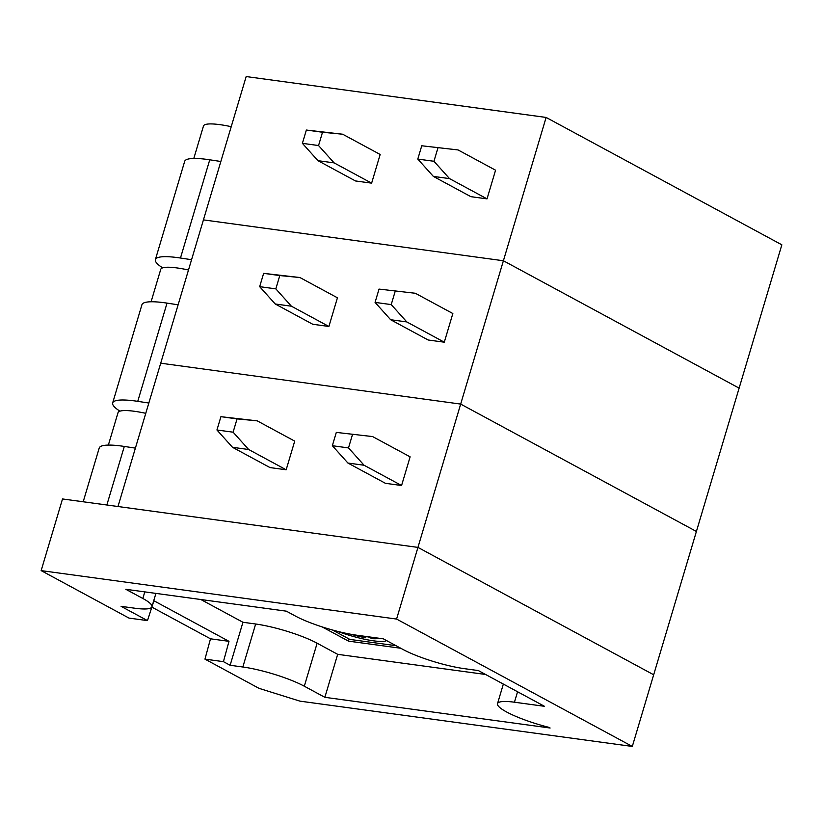 <?xml version="1.0" encoding="UTF-8"?>
<svg xmlns="http://www.w3.org/2000/svg" width="823" height="823" viewBox="0 0 823 823"><rect width="100%" height="100%" fill="white"/><g stroke="black" fill="none" stroke-linecap="round" stroke-linejoin="round"><path stroke-width="1.23" d="M739.126 388.137L781.85 244.822L546.122 117.442L503.398 260.757L739.126 388.137L696.402 531.463L460.674 404.083L503.398 260.757L739.126 388.137M191.564 259.708L180.474 258.021A60.933 10.977 -163.4 0 0 155.393 259.595A60.933 10.977 -163.4 0 0 162.656 267.856M155.393 259.595L184.671 161.38A60.933 10.977 16.6 0 1 209.752 159.806L180.474 258.021M546.122 117.442L246.17 76.56L203.435 219.885L503.398 260.757L203.435 219.885L160.711 363.2L460.674 404.083L696.402 531.463L653.678 674.778L417.95 547.398L460.674 404.083L160.711 363.2L117.987 506.515L417.95 547.398L653.678 674.778L632.311 746.44L299.953 701.145L259.019 688.347L204.958 659.13L223.434 661.651L228.989 641.333L153.911 600.759L147.482 620.604L129.005 618.094L41.15 570.617L396.583 619.061L632.311 746.44M220.842 161.493L209.752 159.806M231.222 126.68A44.175 7.963 -163.4 0 0 203.466 126.042L193.806 158.458M342.666 134.221L380.164 154.477L371.626 183.148L334.117 162.882L318.552 145.548L322.513 132.246L342.666 134.221L306.362 130.044L302.391 143.346L317.966 160.68L355.464 180.947L371.626 183.148M317.966 160.68L334.117 162.882M433.361 176.41L470.869 196.666L487.021 198.868L449.523 178.612L433.361 176.41L417.796 159.076L421.757 145.774L458.061 149.94L421.757 145.774M487.021 198.868L495.569 170.207L458.061 149.94M417.796 159.076L433.947 161.277L437.918 147.975M433.947 161.277L449.523 178.612M306.362 130.044L322.513 132.246M302.391 143.346L318.552 145.548M148.84 403.033L137.75 401.346A60.933 10.977 -163.4 0 0 112.669 402.92A60.933 10.977 -163.4 0 0 119.932 411.171M112.669 402.92L141.947 304.695A60.933 10.977 16.6 0 1 167.028 303.121L137.75 401.346M178.118 304.808L167.028 303.121M188.498 269.995A44.175 7.963 -163.4 0 0 160.742 269.358L151.082 301.774M299.942 277.536L337.44 297.803L328.891 326.464L291.393 306.197L275.828 288.863L279.789 275.561L299.942 277.536L263.638 273.359L259.667 286.661L275.242 303.996L312.74 324.262L328.891 326.464M275.242 303.996L291.393 306.197M390.637 319.725L428.145 339.992L444.297 342.193L406.799 321.927L390.637 319.725L375.072 302.391L379.033 289.089L415.337 293.266L379.033 289.089M444.297 342.193L452.845 313.532L415.337 293.266M375.072 302.391L391.223 304.592L395.194 291.291M391.223 304.592L406.799 321.927M263.638 273.359L279.789 275.561M259.667 286.661L275.828 288.863M83.195 501.773L99.223 448.01A60.933 10.977 16.6 0 1 124.304 446.436L106.846 505.003M135.394 448.124L124.304 446.436M145.774 413.321A44.175 7.963 -163.4 0 0 118.018 412.673L108.358 445.089M257.218 420.851L294.716 441.118L286.167 469.779L248.669 449.512L233.104 432.188L237.065 418.886L257.218 420.851L220.914 416.685L216.943 429.987L232.508 447.311L270.016 467.577L286.167 469.779M232.508 447.311L248.669 449.512M347.913 463.04L385.411 483.307L401.573 485.508L364.075 465.242L347.913 463.04L332.348 445.716L336.309 432.404L372.613 436.581L336.309 432.404M401.573 485.508L410.121 456.847L372.613 436.581M332.348 445.716L348.499 447.918L352.47 434.616M348.499 447.918L364.075 465.242M220.914 416.685L237.065 418.886M216.943 429.987L233.104 432.188M41.15 570.617L62.517 498.954L417.95 547.398L396.583 619.061M200.833 599.514L242.95 622.27L255.655 624.009A45.656 8.22 16.6 0 1 317.122 643.216L337.677 654.326L324.859 697.318L550.114 728.016L548.807 727.316A45.656 8.22 16.6 0 1 497.514 703.655A45.656 8.22 16.6 0 1 514.447 702.214L544.487 706.309L478.358 670.57L464.481 668.677A45.656 8.22 16.6 0 1 403.013 649.47L383.333 638.833L356.781 635.212A45.656 8.22 16.6 0 1 295.313 616.005L286.373 611.17L125.847 589.299L142.832 598.475A45.656 8.22 16.6 0 1 151.926 606.788A45.656 8.22 16.6 0 1 134.982 608.238L121.084 606.345L147.482 620.604M332.42 629.986L349.857 639.409L396.048 645.705M351.102 634.307A29.186 5.257 -163.4 0 0 365.69 637.784L362.336 635.973M365.69 637.784L366.081 636.477M322.163 626.91L348.468 641.127L400.77 648.257M337.677 654.326L485.601 674.479M242.95 622.27L230.131 665.272L242.836 667A45.656 8.22 16.6 0 1 304.304 686.217L324.859 697.318M348.468 641.127L349.106 639.008M368.447 636.807L371.801 638.617A29.186 5.257 -163.4 0 0 378.837 638.216M386.604 640.603A37.241 6.707 16.6 0 1 337.533 631.344M151.854 607.117L210.503 638.813L228.989 641.333M223.434 661.651L230.131 665.272M210.503 638.813L204.958 659.13M381.656 638.607A37.241 6.707 16.6 0 1 378.271 638.422M369.002 637.105A37.241 6.707 16.6 0 1 366.07 636.518M255.655 624.009L242.836 667M317.122 643.216L304.304 686.217M144.797 591.881L142.832 598.475M517.564 691.762L514.447 702.214M155.917 593.393L151.926 606.788M503.347 684.078L497.514 703.655"/></g></svg>
